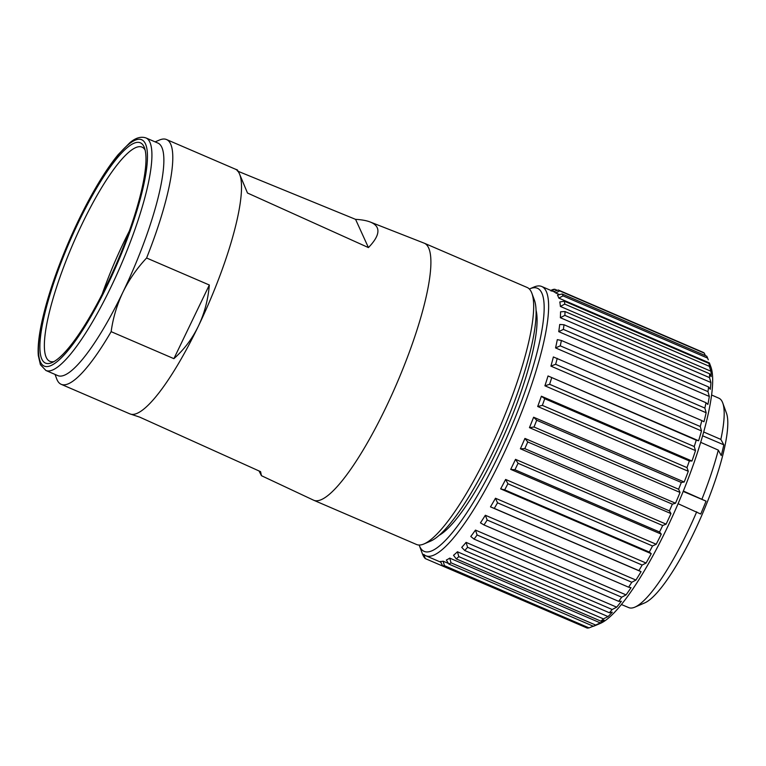 <?xml version="1.0" encoding="UTF-8"?>
<svg xmlns="http://www.w3.org/2000/svg" width="766" height="766" viewBox="0 0 766 766"><rect width="100%" height="100%" fill="white"/><g stroke="black" fill="none" stroke-linecap="round" stroke-linejoin="round"><path stroke-width="1.15" d="M129.818 413.851L139.651 417.106L260.584 471.655L261.445 475.696L313.524 500.16A139.91 30.161 -66.7 0 0 313.725 500.255A139.91 30.161 -66.7 0 0 391.273 396.003A139.91 30.161 -66.7 0 0 428.625 247.906A139.91 30.161 -66.7 0 0 424.335 243.224A139.91 30.161 -66.7 0 0 424.134 243.148L370.208 222.006C373.789 223.413 376.125 225.319 377.236 227.722C379.39 232.663 376.46 239.279 368.427 247.581L247.495 193.022L239.346 173.566L237.422 169.956L235.172 169.066M55.047 374.421L56.665 378.787A133.246 28.725 -66.7 0 0 57.105 379.859A133.246 28.725 -66.7 0 0 61.194 384.321L129.914 413.899A133.246 28.725 -66.7 0 0 198.375 326.144A133.246 28.725 -66.7 0 0 239.346 173.566A133.246 28.725 -66.7 0 0 235.258 169.114L166.538 139.536A133.246 28.725 -66.7 0 0 159.414 140.044L155.125 141.873M261.445 475.696L259.023 470.956M313.725 500.255L416.503 544.482A139.91 30.161 -66.7 0 0 423.991 543.946A139.91 30.161 -66.7 0 0 499.518 427.897A139.91 30.161 -66.7 0 0 531.872 293.263A139.91 30.161 -66.7 0 0 531.413 292.143A139.91 30.161 -66.7 0 0 527.113 287.461L424.335 243.224M107.163 284.1A119.917 25.852 -66.7 0 0 144.429 147.752A119.917 25.852 -66.7 0 0 78.745 221.747A119.917 25.852 -66.7 0 0 51.964 362.615A119.917 25.852 -66.7 0 0 107.163 284.1M423.991 543.946L430.588 541.131A134.577 29.012 -66.7 0 0 503.243 429.496A134.577 29.012 -66.7 0 0 534.362 299.994L531.872 293.263M368.427 247.581L355.568 219.354L237.47 171.038M209.338 285.009L146.593 258.008C136.932 268.311 129.033 279.734 122.886 292.258C116.93 304.868 113.014 318.005 111.147 331.659L173.892 358.66L209.338 285.009C208.065 299.832 204.407 313.533 198.375 326.144C192.295 338.706 184.127 349.555 173.892 358.66M61.194 384.321A133.246 28.725 -66.7 0 0 111.147 331.659M355.568 219.354C361.657 219.689 366.541 220.579 370.208 222.006M57.852 375.627A126.581 27.289 -66.7 0 0 122.886 292.258A126.581 27.289 -66.7 0 0 161.808 147.311A126.581 27.289 -66.7 0 0 157.93 143.079L145.98 137.937A126.581 27.289 113.3 0 1 149.858 142.17A126.581 27.289 113.3 0 1 116.068 276.162A126.581 27.289 113.3 0 1 45.903 370.485L57.852 375.627M146.593 258.008A133.246 28.725 -66.7 0 0 170.626 143.989A133.246 28.725 -66.7 0 0 166.538 139.536M536.095 313.304A119.917 25.852 113.3 0 1 536.727 313.878M703.676 431.976L720.854 439.416L723.813 444.826L702.604 435.777M700.679 442.327L718.307 450.111L721.256 455.559A107.929 23.267 -66.7 0 0 723.813 444.826M683.349 491.035L706.041 501.146L683.195 491.427M678.082 503.693L700.727 514.034A107.929 23.267 -66.7 0 0 706.041 501.146M621.398 604.527L628.771 607.62A113.99 24.579 -66.7 0 0 634.89 607.141A113.99 24.579 -66.7 0 0 696.706 511.822M634.89 607.141L644.809 602.852A105.928 22.836 -66.7 0 0 707.19 502.314A105.928 22.836 -66.7 0 0 726.455 413.133L722.75 402.983A113.99 24.579 -66.7 0 0 722.348 401.997A113.99 24.579 -66.7 0 0 718.891 398.205L711.585 394.988M720.854 439.416A113.99 24.579 -66.7 0 0 722.75 402.983M702.01 498.982A113.99 24.579 -66.7 0 0 718.307 450.111M439.167 535.329A127.252 27.432 -66.7 0 0 506.02 430.693A127.252 27.432 -66.7 0 0 536.047 310.211M529.354 289.021A143.242 30.879 113.3 0 1 529.775 288.83A143.242 30.879 113.3 0 1 541.83 293.062A143.242 30.879 113.3 0 1 497.785 457.082A143.242 30.879 113.3 0 1 419.797 546.627A143.242 30.879 113.3 0 1 419.328 545.478A143.242 30.879 113.3 0 1 419.165 545.038M582.131 625.889L425.312 558.606A149.897 32.325 113.3 0 1 422.937 555.101A149.897 32.325 113.3 0 1 422.439 553.895L419.328 545.478M425.312 558.606L423.751 554.354A146.574 31.598 113.3 0 0 425.867 555.771L440.747 562.177M529.775 288.83L533.902 287.068A146.574 31.598 113.3 0 1 541.744 286.503A146.574 31.598 113.3 0 1 546.244 291.406A146.574 31.598 113.3 0 1 507.111 446.549A146.574 31.598 113.3 0 1 425.867 555.771M596.245 625.152L600.372 623.39A143.242 30.879 -66.7 0 0 677.699 504.583A143.242 30.879 -66.7 0 0 710.819 366.742L709.402 362.921A146.574 31.598 113.3 0 1 710.388 366.77L709 363.438A149.897 32.325 113.3 0 1 709.364 366.34L710.963 371.242A146.574 31.598 113.3 0 1 711.145 376.613L709.622 373.779A149.897 32.325 113.3 0 1 709.488 377.6L710.934 382.512A146.574 31.598 113.3 0 1 710.312 389.281L708.617 386.983A149.897 32.325 113.3 0 1 707.976 391.627L709.316 396.453A146.574 31.598 113.3 0 1 707.889 404.448L706.003 402.715A149.897 32.325 113.3 0 1 704.873 408.067L706.147 412.73A146.574 31.598 113.3 0 1 703.964 421.76L701.847 420.591A149.897 32.325 113.3 0 1 700.248 426.518L701.503 430.932A146.574 31.598 113.3 0 1 698.611 440.766L696.246 440.172A149.897 32.325 113.3 0 1 694.235 446.54L695.499 450.609A146.574 31.598 113.3 0 1 691.976 461.027L689.352 460.969A149.897 32.325 113.3 0 1 686.968 467.614L688.289 471.291A146.574 31.598 113.3 0 1 684.21 482.015L681.319 482.484A149.897 32.325 113.3 0 1 678.619 489.244L680.036 492.461A146.574 31.598 113.3 0 1 675.516 503.233L672.357 504.172A149.897 32.325 113.3 0 1 669.407 510.884L670.968 513.593A146.574 31.598 113.3 0 1 666.114 524.145L662.676 525.514A149.897 32.325 113.3 0 1 659.555 531.997L661.288 534.17A146.574 31.598 113.3 0 1 656.213 544.253L652.517 545.976A149.897 32.325 113.3 0 1 649.3 552.075L651.234 553.694A146.574 31.598 113.3 0 1 646.073 563.039L642.138 565.049A149.897 32.325 113.3 0 1 638.901 570.632L641.065 571.666A146.574 31.598 113.3 0 1 635.933 580.063L631.787 582.265A149.897 32.325 113.3 0 1 628.608 587.187L631.031 587.656A146.574 31.598 113.3 0 1 626.061 594.895L621.714 597.212A149.897 32.325 113.3 0 1 618.679 601.339L621.37 601.272A146.574 31.598 113.3 0 1 616.678 607.17L612.187 609.516A149.897 32.325 113.3 0 1 609.363 612.752L612.321 612.178A146.574 31.598 113.3 0 1 608.032 616.582L603.417 618.871A149.897 32.325 113.3 0 1 600.879 621.14L604.106 620.096A146.574 31.598 113.3 0 1 600.324 622.911L595.632 625.046A149.897 32.325 113.3 0 1 593.439 626.291L596.944 624.836A146.574 31.598 113.3 0 1 596.245 625.152A146.574 31.598 113.3 0 1 595.278 625.535M707.621 358.115L563.01 295.877L558.816 298.118A146.574 31.598 -66.7 0 0 558.194 296.547A146.574 31.598 -66.7 0 0 557.476 295.169L562.148 293.972L706.759 356.209A149.897 32.325 113.3 0 1 707.21 357.119A149.897 32.325 113.3 0 1 707.621 358.115L708.272 359.848M593.755 625.994L589.025 627.89A149.897 32.325 113.3 0 1 587.235 628.082L442.624 565.844L440.402 561.478A146.574 31.598 -66.7 0 0 443.169 561.181L444.414 565.653L589.025 627.89M559.592 294.623L555.704 292.957A146.574 31.598 -66.7 0 0 553.694 291.645A146.574 31.598 -66.7 0 0 553.617 291.616L558.337 290.027L702.958 352.264A149.897 32.325 113.3 0 1 704.299 353.136L705.371 355.606M442.624 565.844A149.897 32.325 -66.7 0 0 444.414 565.653M448.464 563.46L443.169 561.181M593.439 626.291L448.828 564.054L446.348 560.032A146.574 31.598 -66.7 0 0 449.738 558.108L451.021 562.809L595.632 625.046M448.828 564.054A149.897 32.325 -66.7 0 0 451.021 562.809M600.324 622.911L449.738 558.108M608.032 616.582L457.446 551.779L458.805 556.633L603.417 618.871M458.805 556.633A149.897 32.325 -66.7 0 1 456.268 558.902L600.879 621.14M456.268 558.902L453.52 555.293A146.574 31.598 -66.7 0 0 457.446 551.779M616.678 607.17L466.092 542.366L467.576 547.278L612.187 609.516M467.576 547.278A149.897 32.325 -66.7 0 1 464.751 550.524L609.363 612.752M464.751 550.524L461.735 547.364A146.574 31.598 -66.7 0 0 466.092 542.366M626.061 594.895L475.475 530.091L477.103 534.984L621.714 597.212M618.679 601.339L474.068 539.111A149.897 32.325 -66.7 0 0 477.103 534.984M474.068 539.111L470.774 536.468A146.574 31.598 -66.7 0 0 475.475 530.091M635.933 580.063L485.347 515.259L487.176 520.037L631.787 582.265M485.347 515.259A146.574 31.598 -66.7 0 1 480.445 522.852L483.997 524.949L628.608 587.187M483.997 524.949A149.897 32.325 -66.7 0 0 487.176 520.037M646.073 563.039L495.487 498.235L497.527 502.812L642.138 565.049M638.901 570.632L494.29 508.394A149.897 32.325 -66.7 0 0 497.527 502.812M494.29 508.394L490.479 506.862A146.574 31.598 -66.7 0 0 495.487 498.235M641.065 571.666L490.479 506.862M656.213 544.253L505.627 479.439L507.906 483.739L652.517 545.976M651.234 553.694L500.648 488.88L504.689 489.847L649.3 552.075M504.689 489.847A149.897 32.325 -66.7 0 0 507.906 483.739M500.648 488.88A146.574 31.598 -66.7 0 0 505.627 479.439M666.114 524.145L515.518 459.341L518.065 463.277L662.676 525.514M518.065 463.277A149.897 32.325 -66.7 0 1 514.943 469.759L659.555 531.997M514.943 469.759L510.702 469.366A146.574 31.598 -66.7 0 0 515.518 459.341M661.288 534.17L510.702 469.366M675.516 503.233L524.93 438.42L527.745 441.944L672.357 504.172M527.745 441.944A149.897 32.325 -66.7 0 1 524.796 448.646L669.407 510.884M524.796 448.646L520.382 448.78A146.574 31.598 -66.7 0 0 524.93 438.42M670.968 513.593L520.382 448.78M684.21 482.015L533.624 417.211L536.707 420.247L681.319 482.484M678.619 489.244L534.007 427.007A149.897 32.325 -66.7 0 0 536.707 420.247M534.007 427.007L529.45 427.648A146.574 31.598 -66.7 0 0 533.624 417.211M680.036 492.461L529.45 427.648M544.741 398.732A149.897 32.325 -66.7 0 1 542.347 405.377L537.694 406.487A146.574 31.598 -66.7 0 0 541.39 396.214L544.741 398.732L689.352 460.969M691.976 461.027L541.39 396.214M542.347 405.377L686.968 467.614M688.289 471.291L537.694 406.487M698.611 440.766L548.025 375.962L696.246 440.172M694.235 446.54L549.624 384.302L544.913 385.805A146.574 31.598 -66.7 0 0 548.025 375.962M695.499 450.609L544.913 385.805M549.624 384.302A149.897 32.325 -66.7 0 0 551.635 377.935M700.248 426.518L555.637 364.29L550.907 366.119A146.574 31.598 -66.7 0 0 553.378 356.946L701.847 420.591M701.503 430.932L550.907 366.119M555.637 364.29A149.897 32.325 -66.7 0 0 557.236 358.354M704.873 408.067L560.262 345.83L555.551 347.917A146.574 31.598 -66.7 0 0 557.303 339.644L561.392 340.477L706.003 402.715M560.262 345.83A149.897 32.325 -66.7 0 0 561.392 340.477M706.147 412.73L555.551 347.917M707.976 391.627L563.364 329.39L558.73 331.649A146.574 31.598 -66.7 0 0 559.716 324.468L564.006 324.746L708.617 386.983M563.364 329.39A149.897 32.325 -66.7 0 0 564.006 324.746M709.316 396.453L558.73 331.649M709.488 377.6L564.868 315.362L560.348 317.708A146.574 31.598 -66.7 0 0 560.559 311.81L565.011 311.551L709.622 373.779M564.868 315.362A149.897 32.325 -66.7 0 0 565.011 311.551M710.934 382.512L560.348 317.708M710.963 371.242L560.377 306.438L564.753 304.102L709.364 366.34M564.753 304.102A149.897 32.325 -66.7 0 0 564.389 301.201L709 363.438M560.377 306.438A146.574 31.598 -66.7 0 0 559.802 301.957L564.389 301.201M563.01 295.877A149.897 32.325 -66.7 0 0 562.598 294.881A149.897 32.325 -66.7 0 0 562.148 293.972M709.402 362.921L558.816 298.118M558.337 290.027A149.897 32.325 -66.7 0 1 559.687 290.898L704.299 353.136M559.687 290.898L555.704 292.957M550.783 290.391L553.071 289.471A149.897 32.325 -66.7 0 1 554.862 289.28L557.361 290.362M554.862 289.28L551.108 291.07M54.118 361.523A116.585 25.134 113.3 0 1 49.847 361.303A116.585 25.134 113.3 0 1 82.125 223.902A116.585 25.134 113.3 0 1 142.026 147.12A116.585 25.134 113.3 0 1 145.119 150.069M102.117 294.297A116.585 25.134 113.3 0 1 123.958 241.903A116.585 25.134 113.3 0 1 129.291 231.141M442.288 533.308A119.917 25.852 113.3 0 1 441.436 533.241M40.454 362.021A123.249 26.571 -66.7 0 0 107.556 284.962A123.249 26.571 -66.7 0 0 145.454 143.836A123.249 26.571 -66.7 0 0 78.352 220.886A123.249 26.571 -66.7 0 0 40.454 362.021M145.98 137.937C140.858 136.243 135.429 137.89 129.674 142.878L118.232 154.569C112.458 161.549 106.388 170.215 100.03 180.575C89.172 198.346 78.831 218.549 68.997 241.175C55.688 272.16 46.439 299.985 41.268 324.669C38.673 337.366 37.687 347.649 38.3 355.51L40.407 364.683L45.903 370.485M541.744 286.503L553.694 291.645"/></g></svg>

